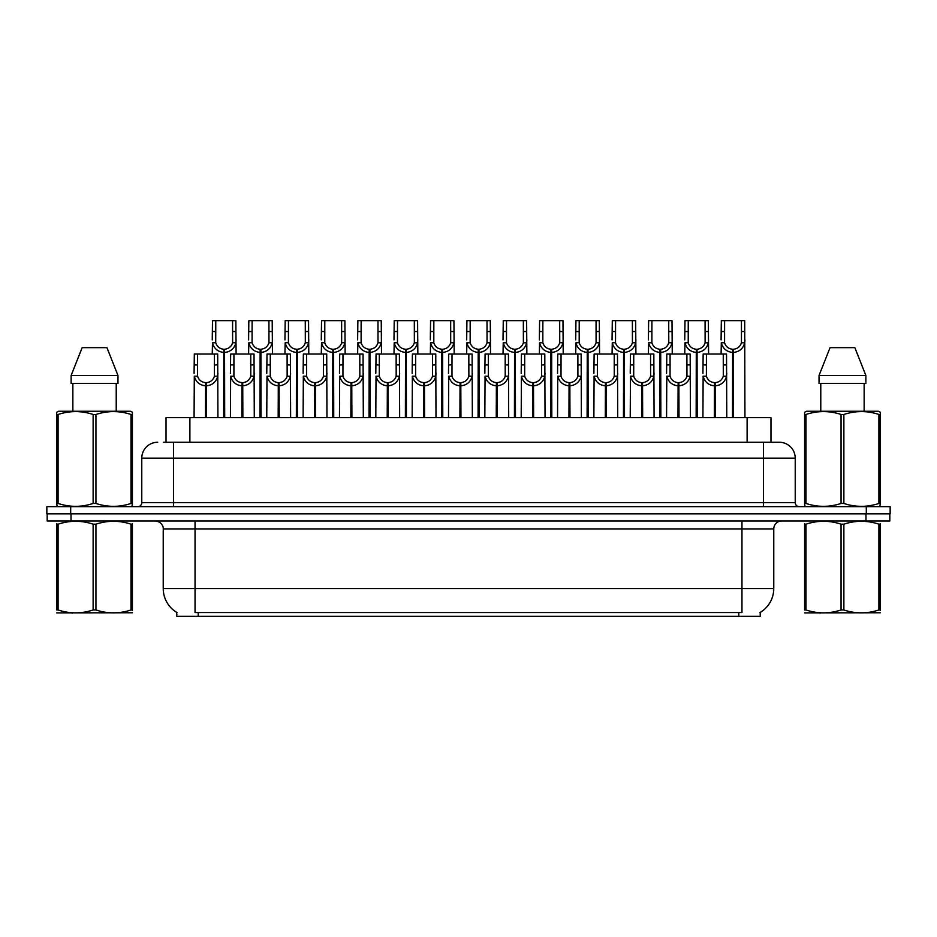 <?xml version="1.0" encoding="UTF-8"?>
<svg xmlns="http://www.w3.org/2000/svg" width="937" height="937" viewBox="0 0 937 937"><rect width="100%" height="100%" fill="white"/><g stroke="black" fill="none" stroke-linecap="round" stroke-linejoin="round"><path stroke-width="1.41" d="M163.319 442.264L173.568 442.264L163.319 442.264L166.025 442.264L166.025 417.621L770.975 417.621L770.975 442.264M760.258 612.4L760.258 616.359L176.742 616.359L176.742 612.4M176.988 612.54A27.829 27.829 0 0 1 163.237 588.541L195.037 588.541L195.037 612.54L741.963 612.54L741.963 588.541L773.763 588.541L773.763 528.913A7.953 7.953 0 0 1 781.716 520.972M163.237 588.541L163.237 528.913C163.635 527.625 162.277 521.698 155.284 520.972M760.012 612.54A27.829 27.829 0 0 0 773.763 588.541M71.013 520.972L889.834 520.972L889.834 513.816L47.166 513.816L47.166 520.972L71.013 520.972L71.013 513.816M889.834 520.972L889.834 513.816M157.674 442.264A15.894 15.894 0 0 0 141.768 458.17L141.768 502.689A3.971 3.971 0 0 1 137.798 506.659M779.326 442.264A15.894 15.894 0 0 1 795.232 458.17L173.568 458.17L173.568 442.264L779.092 442.264M795.232 458.17L795.232 502.689C795.443 505.078 796.766 506.402 799.202 506.659M70.697 506.659L46.85 506.659L46.85 513.816L70.697 513.816L70.697 506.659L866.303 506.659L866.303 513.816L890.15 513.816L890.15 506.659L866.303 506.659M714.322 417.621L714.462 382.647C710.387 382.226 707.693 380.059 706.393 376.17L706.439 354.022L726.526 354.022L726.772 417.621M714.322 385.821C708.395 385.154 704.671 381.933 703.137 376.17L702.914 417.621M702.914 373.324L703.16 354.022L706.439 354.022M715.224 417.621L715.224 382.647C719.311 382.226 721.994 380.059 723.294 376.17L723.259 354.022M715.224 382.647L715.364 417.621M714.462 382.647L714.462 417.621M726.772 373.324L726.55 376.17C725.015 381.933 721.291 385.154 715.364 385.821M732.5 417.621L732.64 349.255C728.553 348.833 725.87 346.678 724.57 342.778L724.606 320.641L744.692 320.641L744.938 417.621M732.5 352.429C726.573 351.762 722.837 348.541 721.314 342.778L721.092 354.022M721.092 339.932L721.338 320.641L724.606 320.641M733.402 417.621L733.402 349.255C737.478 348.833 740.171 346.678 741.46 342.778L741.425 320.641M733.402 349.255L733.542 417.621M732.64 349.255L732.64 417.621M744.938 339.932L744.728 342.778C743.193 348.541 739.469 351.762 733.542 352.429M132.41 612.763L56.688 612.892M132.41 610.491L132.41 609.975C132.41 613.817 132.41 613.817 132.41 609.975L131.004 609.975L131.004 524.181C119.362 520.328 107.685 520.328 95.949 524.181L93.138 524.181C81.507 520.328 69.83 520.328 58.094 524.181L56.688 524.181C56.688 520.328 56.688 520.328 56.688 524.181L56.688 523.666M95.949 524.181L95.949 609.975C107.591 613.817 119.268 613.817 131.004 609.975M95.949 609.975L93.138 609.975L93.138 524.181M132.41 523.666L132.41 524.181C132.41 520.328 132.41 520.328 132.41 524.181L131.004 524.181M132.41 524.181L132.41 609.975M58.094 524.181L58.094 609.975L56.688 609.975L56.688 524.181M58.094 609.975C69.725 613.817 81.414 613.817 93.138 609.975M56.688 609.975C56.688 613.817 56.688 613.817 56.688 609.975M131.906 506.659L132.41 503.45L131.004 503.45L131.004 414.47C119.362 410.629 107.685 410.629 95.949 414.47L93.138 414.47C81.507 410.629 69.83 410.629 58.094 414.47L56.688 414.47L56.688 412.292L58.527 411.261L56.688 412.292L56.688 504.446M95.949 414.47L95.949 503.45C107.591 507.292 119.268 507.292 131.004 503.45M95.949 503.45L93.138 503.45L93.138 414.47M58.094 414.47L58.094 503.45C69.725 507.292 81.414 507.292 93.138 503.45M58.094 503.45L56.688 503.45L57.18 506.659M132.41 423.184L132.41 412.292L130.571 411.261L132.41 412.292L132.41 414.47L131.004 414.47M130.571 411.261L58.527 411.261M106.959 347.662L117.968 375.491L106.959 347.662L82.14 347.662L71.13 375.491L71.13 383.444L117.968 383.444L117.968 375.491L71.13 375.491L82.14 347.662M72.863 383.444L72.863 411.261M116.223 411.261L116.223 383.444L116.223 411.261M132.41 414.47L132.41 504.446M880.311 612.763L804.59 612.892M880.311 610.491L880.311 609.975C880.311 613.817 880.311 613.817 880.311 609.975L878.906 609.975L878.906 524.181C867.275 520.328 855.586 520.328 843.862 524.181L841.051 524.181C829.409 520.328 817.732 520.328 805.996 524.181L804.59 524.181C804.59 520.328 804.59 520.328 804.59 524.181L804.59 523.666M843.862 524.181L843.862 609.975C855.493 613.817 867.17 613.817 878.906 609.975M843.862 609.975L841.051 609.975L841.051 524.181M880.311 523.666L880.311 524.181C880.311 520.328 880.311 520.328 880.311 524.181L878.906 524.181M880.311 524.181L880.311 609.975M805.996 524.181L805.996 609.975L804.59 609.975L804.59 524.181M805.996 609.975C817.638 613.817 829.315 613.817 841.051 609.975M804.59 609.975C804.59 613.817 804.59 613.817 804.59 609.975M879.82 506.659L880.311 503.45L878.906 503.45L878.906 414.47C867.275 410.629 855.586 410.629 843.862 414.47L841.051 414.47C829.409 410.629 817.732 410.629 805.996 414.47L804.59 414.47L804.59 412.292L806.429 411.261L804.59 412.292L804.59 504.446M843.862 414.47L843.862 503.45C855.493 507.292 867.17 507.292 878.906 503.45M843.862 503.45L841.051 503.45L841.051 414.47M805.996 414.47L805.996 503.45C817.638 507.292 829.315 507.292 841.051 503.45M805.996 503.45L804.59 503.45L805.094 506.659M880.311 423.184L880.311 412.292L878.473 411.261L880.311 412.292L880.311 414.47L878.906 414.47M878.473 411.261L806.429 411.261M854.86 347.662L865.87 375.491L854.86 347.662L830.041 347.662L819.032 375.491L819.032 383.444L865.87 383.444L865.87 375.491L819.032 375.491L830.041 347.662M820.777 383.444L820.777 411.261M864.137 411.261L864.137 383.444M880.311 414.47L880.311 504.446M677.978 417.621L678.119 382.647C674.031 382.226 671.349 380.059 670.049 376.17L670.084 354.022L690.182 354.022L690.428 417.621M677.978 385.821C672.052 385.154 668.327 381.933 666.793 376.17L666.57 417.621M666.57 373.324L666.816 354.022L670.084 354.022M678.88 417.621L678.88 382.647C682.956 382.226 685.65 380.059 686.95 376.17L686.903 354.022M678.88 382.647L679.02 417.621M678.119 382.647L678.119 417.621M690.428 373.324L690.206 376.17C688.672 381.933 684.947 385.154 679.02 385.821M641.634 417.621L641.775 382.647C637.687 382.226 635.005 380.059 633.705 376.17L633.74 354.022L653.839 354.022L654.073 417.621M641.634 385.821C635.708 385.154 631.971 381.933 630.449 376.17L630.226 417.621M630.226 373.324L630.472 354.022L633.74 354.022M642.536 417.621L642.536 382.647C646.612 382.226 649.306 380.059 650.594 376.17L650.559 354.022M642.536 382.647L642.677 417.621M641.775 382.647L641.775 417.621M654.073 373.324L653.862 376.17C652.328 381.933 648.603 385.154 642.677 385.821M605.29 417.621L605.431 382.647C601.343 382.226 598.661 380.059 597.361 376.17L597.396 354.022L617.483 354.022L617.729 417.621M605.29 385.821C599.364 385.154 595.627 381.933 594.093 376.17L593.882 417.621M593.882 373.324L594.128 354.022L597.396 354.022M606.192 417.621L606.192 382.647C610.268 382.226 612.962 380.059 614.25 376.17L614.215 354.022M606.192 382.647L606.321 417.621M605.431 382.647L605.431 417.621M617.729 373.324L617.518 376.17C615.984 381.933 612.248 385.154 606.321 385.821M568.946 417.621L569.075 382.647C564.999 382.226 562.305 380.059 561.017 376.17L561.052 354.022L581.139 354.022L581.385 417.621M568.946 385.821C563.02 385.154 559.284 381.933 557.749 376.17L557.538 417.621M557.538 373.324L557.784 354.022L561.052 354.022M569.837 417.621L569.837 382.647C573.924 382.226 576.606 380.059 577.906 376.17L577.871 354.022M569.837 382.647L569.977 417.621M569.075 382.647L569.075 417.621M581.385 373.324L581.174 376.17C579.64 381.933 575.904 385.154 569.977 385.821M696.156 417.621L696.285 349.255C692.209 348.833 689.515 346.678 688.226 342.778L688.262 320.641L708.349 320.641L708.595 354.022M696.156 352.429C690.229 351.762 686.493 348.541 684.959 342.778L684.748 354.022M684.748 339.932L684.994 320.641L688.262 320.641M697.058 417.621L697.058 349.255C701.134 348.833 703.828 346.678 705.116 342.778L705.081 320.641M697.058 349.255L697.187 417.621M696.285 349.255L696.285 417.621M708.595 339.932L708.384 342.778C706.849 348.541 703.113 351.762 697.187 352.429M659.8 417.621L659.941 349.255C655.865 348.833 653.171 346.678 651.883 342.778L651.918 320.641L672.005 320.641L672.251 354.022M659.8 352.429C653.874 351.762 650.149 348.541 648.615 342.778L648.404 354.022M648.404 339.932L648.638 320.641L651.918 320.641M660.702 417.621L660.702 349.255C664.79 348.833 667.472 346.678 668.772 342.778L668.737 320.641M660.702 349.255L660.843 417.621M659.941 349.255L659.941 417.621M672.251 339.932L672.028 342.778C670.505 348.541 666.769 351.762 660.843 352.429M623.456 417.621L623.597 349.255C619.521 348.833 616.827 346.678 615.527 342.778L615.574 320.641L635.661 320.641L635.907 354.022M623.456 352.429C617.53 351.762 613.805 348.541 612.271 342.778L612.06 354.022M612.06 339.932L612.294 320.641L615.574 320.641M624.358 417.621L624.358 349.255C628.446 348.833 631.128 346.678 632.428 342.778L632.393 320.641M624.358 349.255L624.499 417.621M623.597 349.255L623.597 417.621M635.907 339.932L635.684 342.778C634.15 348.541 630.425 351.762 624.499 352.429M587.112 417.621L587.253 349.255C583.165 348.833 580.483 346.678 579.183 342.778L579.218 320.641L599.317 320.641L599.563 354.022M587.112 352.429C581.186 351.762 577.461 348.541 575.927 342.778L575.705 354.022M575.705 339.932L575.95 320.641L579.218 320.641M588.014 417.621L588.014 349.255C592.102 348.833 594.784 346.678 596.084 342.778L596.049 320.641M588.014 349.255L588.155 417.621M587.253 349.255L587.253 417.621M599.563 339.932L599.34 342.778C597.806 348.541 594.081 351.762 588.155 352.429M532.591 417.621L532.731 382.647C528.655 382.226 525.962 380.059 524.673 376.17L524.708 354.022L544.795 354.022L545.041 417.621M532.591 385.821C526.664 385.154 522.94 381.933 521.405 376.17L521.195 417.621M521.195 373.324L521.429 354.022L524.708 354.022M533.493 417.621L533.493 382.647C537.58 382.226 540.262 380.059 541.563 376.17L541.527 354.022M533.493 382.647L533.633 417.621M532.731 382.647L532.731 417.621M545.041 373.324L544.819 376.17C543.296 381.933 539.56 385.154 533.633 385.821M496.247 417.621L496.387 382.647C492.312 382.226 489.618 380.059 488.318 376.17L488.364 354.022L508.451 354.022L508.697 417.621M496.247 385.821C490.32 385.154 486.596 381.933 485.061 376.17L484.839 417.621M484.839 373.324L485.085 354.022L488.364 354.022M497.149 417.621L497.149 382.647C501.236 382.226 503.919 380.059 505.219 376.17L505.184 354.022M497.149 382.647L497.289 417.621M496.387 382.647L496.387 417.621M508.697 373.324L508.475 376.17C506.94 381.933 503.216 385.154 497.289 385.821M459.903 417.621L460.044 382.647C455.956 382.226 453.274 380.059 451.974 376.17L452.009 354.022L472.107 354.022L472.353 417.621M459.903 385.821C453.976 385.154 450.252 381.933 448.718 376.17L448.495 417.621M448.495 373.324L448.741 354.022L452.009 354.022M460.805 417.621L460.805 382.647C464.881 382.226 467.575 380.059 468.875 376.17L468.828 354.022M460.805 382.647L460.945 417.621M460.044 382.647L460.044 417.621M472.353 373.324L472.131 376.17C470.597 381.933 466.872 385.154 460.945 385.821M423.559 417.621L423.7 382.647C419.612 382.226 416.93 380.059 415.63 376.17L415.665 354.022L435.764 354.022L435.998 417.621M423.559 385.821C417.633 385.154 413.896 381.933 412.374 376.17L412.151 417.621M412.151 373.324L412.397 354.022L415.665 354.022M424.461 417.621L424.461 382.647C428.537 382.226 431.231 380.059 432.519 376.17L432.484 354.022M424.461 382.647L424.602 417.621M423.7 382.647L423.7 417.621M435.998 373.324L435.787 376.17C434.253 381.933 430.528 385.154 424.602 385.821M550.769 417.621L550.909 349.255C546.821 348.833 544.139 346.678 542.839 342.778L542.874 320.641L562.973 320.641L563.207 354.022M550.769 352.429C544.842 351.762 541.117 348.541 539.583 342.778L539.361 354.022M539.361 339.932L539.607 320.641L542.874 320.641M551.67 417.621L551.67 349.255C555.746 348.833 558.44 346.678 559.74 342.778L559.694 320.641M551.67 349.255L551.811 417.621M550.909 349.255L550.909 417.621M563.207 339.932L562.996 342.778C561.462 348.541 557.738 351.762 551.811 352.429M514.425 417.621L514.565 349.255C510.478 348.833 507.795 346.678 506.495 342.778L506.53 320.641L526.617 320.641L526.863 354.022M514.425 352.429C508.498 351.762 504.762 348.541 503.239 342.778L503.017 354.022M503.017 339.932L503.263 320.641L506.53 320.641M515.327 417.621L515.327 349.255C519.403 348.833 522.096 346.678 523.385 342.778L523.35 320.641M515.327 349.255L515.467 417.621M514.565 349.255L514.565 417.621M526.863 339.932L526.653 342.778C525.118 348.541 521.394 351.762 515.467 352.429M478.081 417.621L478.21 349.255C474.134 348.833 471.44 346.678 470.151 342.778L470.187 320.641L490.274 320.641L490.519 354.022M478.081 352.429C472.154 351.762 468.418 348.541 466.884 342.778L466.673 354.022M466.673 339.932L466.919 320.641L470.187 320.641M478.983 417.621L478.983 349.255C483.059 348.833 485.753 346.678 487.041 342.778L487.006 320.641M478.983 349.255L479.112 417.621M478.21 349.255L478.21 417.621M490.519 339.932L490.309 342.778C488.774 348.541 485.038 351.762 479.112 352.429M441.725 417.621L441.866 349.255C437.79 348.833 435.096 346.678 433.808 342.778L433.843 320.641L453.93 320.641L454.176 354.022M441.725 352.429C435.799 351.762 432.074 348.541 430.54 342.778L430.329 354.022M430.329 339.932L430.563 320.641L433.843 320.641M442.627 417.621L442.627 349.255C446.715 348.833 449.397 346.678 450.697 342.778L450.662 320.641M442.627 349.255L442.768 417.621M441.866 349.255L441.866 417.621M454.176 339.932L453.953 342.778C452.43 348.541 448.694 351.762 442.768 352.429M387.215 417.621L387.356 382.647C383.268 382.226 380.574 380.059 379.286 376.17L379.321 354.022L399.408 354.022L399.654 417.621M387.215 385.821C381.289 385.154 377.552 381.933 376.018 376.17L375.807 417.621M375.807 373.324L376.053 354.022L379.321 354.022M388.117 417.621L388.117 382.647C392.193 382.226 394.887 380.059 396.175 376.17L396.14 354.022M388.117 382.647L388.246 417.621M387.356 382.647L387.356 417.621M399.654 373.324L399.443 376.17C397.909 381.933 394.172 385.154 388.246 385.821M350.86 417.621L351 382.647C346.924 382.226 344.23 380.059 342.942 376.17L342.977 354.022L363.064 354.022L363.31 417.621M350.86 385.821C344.945 385.154 341.209 381.933 339.674 376.17L339.463 417.621M339.463 373.324L339.709 354.022L342.977 354.022M351.762 417.621L351.762 382.647C355.849 382.226 358.531 380.059 359.831 376.17L359.796 354.022M351.762 382.647L351.902 417.621M351 382.647L351 417.621M363.31 373.324L363.099 376.17C361.565 381.933 357.829 385.154 351.902 385.821M314.516 417.621L314.656 382.647C310.58 382.226 307.886 380.059 306.598 376.17L306.633 354.022L326.72 354.022L326.966 417.621M314.516 385.821C308.589 385.154 304.865 381.933 303.33 376.17L303.12 417.621M303.12 373.324L303.354 354.022L306.633 354.022M315.418 417.621L315.418 382.647C319.505 382.226 322.187 380.059 323.488 376.17L323.452 354.022M315.418 382.647L315.558 417.621M314.656 382.647L314.656 417.621M326.966 373.324L326.744 376.17C325.221 381.933 321.485 385.154 315.558 385.821M278.172 417.621L278.312 382.647C274.236 382.226 271.543 380.059 270.243 376.17L270.289 354.022L290.376 354.022L290.622 417.621M278.172 385.821C272.245 385.154 268.521 381.933 266.986 376.17L266.764 417.621M266.764 373.324L267.01 354.022L270.289 354.022M279.074 417.621L279.074 382.647C283.161 382.226 285.844 380.059 287.144 376.17L287.109 354.022M279.074 382.647L279.214 417.621M278.312 382.647L278.312 417.621M290.622 373.324L290.4 376.17C288.865 381.933 285.141 385.154 279.214 385.821M241.828 417.621L241.969 382.647C237.881 382.226 235.199 380.059 233.899 376.17L233.934 354.022L254.032 354.022L254.278 417.621M241.828 385.821C235.901 385.154 232.177 381.933 230.643 376.17L230.42 417.621M230.42 373.324L230.666 354.022L233.934 354.022M242.73 417.621L242.73 382.647C246.806 382.226 249.5 380.059 250.8 376.17L250.753 354.022M242.73 382.647L242.87 417.621M241.969 382.647L241.969 417.621M254.278 373.324L254.056 376.17C252.521 381.933 248.797 385.154 242.87 385.821M205.484 417.621L205.625 382.647C201.537 382.226 198.855 380.059 197.555 376.17L197.59 354.022L217.689 354.022L217.923 417.621M205.484 385.821C199.558 385.154 195.821 381.933 194.299 376.17L194.076 417.621M194.076 373.324L194.322 354.022L197.59 354.022M206.386 417.621L206.386 382.647C210.462 382.226 213.156 380.059 214.444 376.17L214.409 354.022M206.386 382.647L206.527 417.621M205.625 382.647L205.625 417.621M217.923 373.324L217.712 376.17C216.178 381.933 212.453 385.154 206.527 385.821M405.381 417.621L405.522 349.255C401.446 348.833 398.752 346.678 397.452 342.778L397.499 320.641L417.586 320.641L417.832 354.022M405.381 352.429C399.455 351.762 395.73 348.541 394.196 342.778L393.985 354.022M393.985 339.932L394.219 320.641L397.499 320.641M406.283 417.621L406.283 349.255C410.371 348.833 413.053 346.678 414.353 342.778L414.318 320.641M406.283 349.255L406.424 417.621M405.522 349.255L405.522 417.621M417.832 339.932L417.609 342.778C416.075 348.541 412.35 351.762 406.424 352.429M369.037 417.621L369.178 349.255C365.09 348.833 362.408 346.678 361.108 342.778L361.143 320.641L381.242 320.641L381.488 354.022M369.037 352.429C363.111 351.762 359.386 348.541 357.852 342.778L357.629 354.022M357.629 339.932L357.875 320.641L361.143 320.641M369.939 417.621L369.939 349.255C374.027 348.833 376.709 346.678 378.009 342.778L377.974 320.641M369.939 349.255L370.08 417.621M369.178 349.255L369.178 417.621M381.488 339.932L381.265 342.778C379.731 348.541 376.006 351.762 370.08 352.429M332.694 417.621L332.834 349.255C328.746 348.833 326.064 346.678 324.764 342.778L324.799 320.641L344.898 320.641L345.132 354.022M332.694 352.429C326.767 351.762 323.042 348.541 321.508 342.778L321.286 354.022M321.286 339.932L321.532 320.641L324.799 320.641M333.595 417.621L333.595 349.255C337.671 348.833 340.365 346.678 341.665 342.778L341.618 320.641M333.595 349.255L333.736 417.621M332.834 349.255L332.834 417.621M345.132 339.932L344.921 342.778C343.387 348.541 339.662 351.762 333.736 352.429M296.35 417.621L296.49 349.255C292.403 348.833 289.72 346.678 288.42 342.778L288.455 320.641L308.542 320.641L308.788 354.022M296.35 352.429C290.423 351.762 286.687 348.541 285.164 342.778L284.942 354.022M284.942 339.932L285.188 320.641L288.455 320.641M297.252 417.621L297.252 349.255C301.327 348.833 304.021 346.678 305.31 342.778L305.275 320.641M297.252 349.255L297.392 417.621M296.49 349.255L296.49 417.621M308.788 339.932L308.578 342.778C307.043 348.541 303.319 351.762 297.392 352.429M260.006 417.621L260.135 349.255C256.059 348.833 253.365 346.678 252.076 342.778L252.112 320.641L272.198 320.641L272.444 354.022M260.006 352.429C254.079 351.762 250.343 348.541 248.809 342.778L248.598 354.022M248.598 339.932L248.844 320.641L252.112 320.641M260.908 417.621L260.908 349.255C264.984 348.833 267.677 346.678 268.966 342.778L268.931 320.641M260.908 349.255L261.036 417.621M260.135 349.255L260.135 417.621M272.444 339.932L272.234 342.778C270.699 348.541 266.963 351.762 261.036 352.429M223.65 417.621L223.791 349.255C219.715 348.833 217.021 346.678 215.733 342.778L215.768 320.641L235.855 320.641L236.101 354.022M223.65 352.429C217.724 351.762 213.999 348.541 212.465 342.778L212.254 354.022M212.254 339.932L212.488 320.641L215.768 320.641M224.552 417.621L224.552 349.255C228.64 348.833 231.322 346.678 232.622 342.778L232.587 320.641M224.552 349.255L224.693 417.621M223.791 349.255L223.791 417.621M236.101 339.932L235.878 342.778C234.355 348.541 230.619 351.762 224.693 352.429M738.789 616.359L738.789 612.4M198.211 616.359L198.211 612.4M189.883 442.264L189.883 417.621M747.117 442.264L747.117 417.621M741.963 520.972L741.963 528.913L163.237 528.913M773.763 528.913L741.963 528.913L741.963 588.541L195.037 588.541L195.037 520.972M865.987 520.972L865.987 513.816M173.568 506.659L173.568 458.17L141.768 458.17M141.768 502.689L795.232 502.689M763.432 442.264L763.432 506.659M706.439 364.926L703.16 364.926M706.393 376.17L703.137 376.17M726.55 376.17L723.294 376.17M726.526 364.926L723.259 364.926M724.606 331.534L721.338 331.534M724.57 342.778L721.314 342.778M744.728 342.778L741.46 342.778M744.692 331.534L741.425 331.534M670.084 364.926L666.816 364.926M670.049 376.17L666.793 376.17M690.206 376.17L686.95 376.17M690.182 364.926L686.903 364.926M633.74 364.926L630.472 364.926M633.705 376.17L630.449 376.17M653.862 376.17L650.594 376.17M653.839 364.926L650.559 364.926M597.396 364.926L594.128 364.926M597.361 376.17L594.093 376.17M617.518 376.17L614.25 376.17M617.483 364.926L614.215 364.926M561.052 364.926L557.784 364.926M561.017 376.17L557.749 376.17M581.174 376.17L577.906 376.17M581.139 364.926L577.871 364.926M688.262 331.534L684.994 331.534M688.226 342.778L684.959 342.778M708.384 342.778L705.116 342.778M708.349 331.534L705.081 331.534M651.918 331.534L648.638 331.534M651.883 342.778L648.615 342.778M672.028 342.778L668.772 342.778M672.005 331.534L668.737 331.534M615.574 331.534L612.294 331.534M615.527 342.778L612.271 342.778M635.684 342.778L632.428 342.778M635.661 331.534L632.393 331.534M579.218 331.534L575.95 331.534M579.183 342.778L575.927 342.778M599.34 342.778L596.084 342.778M599.317 331.534L596.049 331.534M524.708 364.926L521.429 364.926M524.673 376.17L521.405 376.17M544.819 376.17L541.563 376.17M544.795 364.926L541.527 364.926M488.364 364.926L485.085 364.926M488.318 376.17L485.061 376.17M508.475 376.17L505.219 376.17M508.451 364.926L505.184 364.926M452.009 364.926L448.741 364.926M451.974 376.17L448.718 376.17M472.131 376.17L468.875 376.17M472.107 364.926L468.828 364.926M415.665 364.926L412.397 364.926M415.63 376.17L412.374 376.17M435.787 376.17L432.519 376.17M435.764 364.926L432.484 364.926M542.874 331.534L539.607 331.534M542.839 342.778L539.583 342.778M562.996 342.778L559.74 342.778M562.973 331.534L559.694 331.534M506.53 331.534L503.263 331.534M506.495 342.778L503.239 342.778M526.653 342.778L523.385 342.778M526.617 331.534L523.35 331.534M470.187 331.534L466.919 331.534M470.151 342.778L466.884 342.778M490.309 342.778L487.041 342.778M490.274 331.534L487.006 331.534M433.843 331.534L430.563 331.534M433.808 342.778L430.54 342.778M453.953 342.778L450.697 342.778M453.93 331.534L450.662 331.534M379.321 364.926L376.053 364.926M379.286 376.17L376.018 376.17M399.443 376.17L396.175 376.17M399.408 364.926L396.14 364.926M342.977 364.926L339.709 364.926M342.942 376.17L339.674 376.17M363.099 376.17L359.831 376.17M363.064 364.926L359.796 364.926M306.633 364.926L303.354 364.926M306.598 376.17L303.33 376.17M326.744 376.17L323.488 376.17M326.72 364.926L323.452 364.926M270.289 364.926L267.01 364.926M270.243 376.17L266.986 376.17M290.4 376.17L287.144 376.17M290.376 364.926L287.109 364.926M233.934 364.926L230.666 364.926M233.899 376.17L230.643 376.17M254.056 376.17L250.8 376.17M254.032 364.926L250.753 364.926M197.59 364.926L194.322 364.926M197.555 376.17L194.299 376.17M217.712 376.17L214.444 376.17M217.689 364.926L214.409 364.926M397.499 331.534L394.219 331.534M397.452 342.778L394.196 342.778M417.609 342.778L414.353 342.778M417.586 331.534L414.318 331.534M361.143 331.534L357.875 331.534M361.108 342.778L357.852 342.778M381.265 342.778L378.009 342.778M381.242 331.534L377.974 331.534M324.799 331.534L321.532 331.534M324.764 342.778L321.508 342.778M344.921 342.778L341.665 342.778M344.898 331.534L341.618 331.534M288.455 331.534L285.188 331.534M288.42 342.778L285.164 342.778M308.578 342.778L305.31 342.778M308.542 331.534L305.275 331.534M252.112 331.534L248.844 331.534M252.076 342.778L248.809 342.778M272.234 342.778L268.966 342.778M272.198 331.534L268.931 331.534M215.768 331.534L212.488 331.534M215.733 342.778L212.465 342.778M235.878 342.778L232.622 342.778M235.855 331.534L232.587 331.534M73.016 612.669L72.126 613.185M820.917 612.669L820.039 613.185"/></g></svg>
